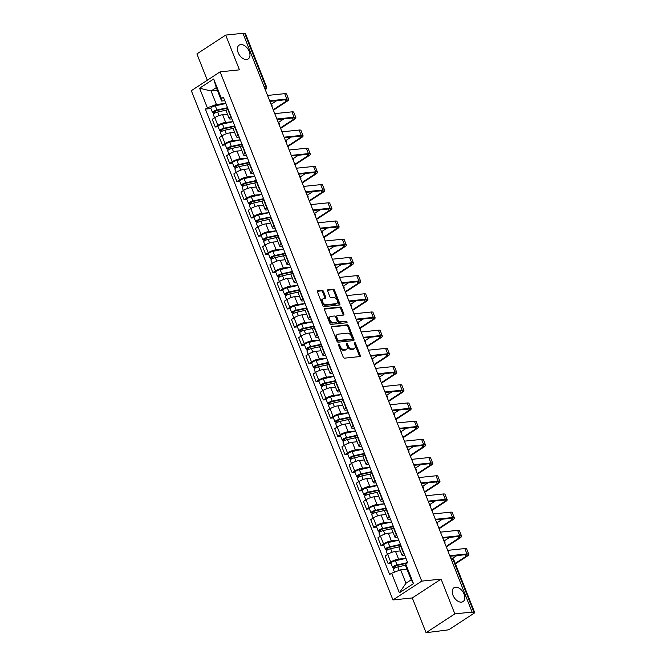 <?xml version="1.0" encoding="UTF-8"?>
<svg xmlns="http://www.w3.org/2000/svg" width="666" height="666" viewBox="0 0 666 666"><rect width="100%" height="100%" fill="white"/><g stroke="black" fill="none" stroke-linecap="round" stroke-linejoin="round"><path stroke-width="1" d="M338.703 344.072A0.891 0.558 56.8 0 0 338.42 344.938L343.24 357.101A1.265 0.799 56.8 0 0 344.538 358.158L359.865 356.568A1.265 0.799 56.8 0 0 360.106 356.485A1.265 0.799 56.8 0 0 360.264 355.336L355.444 343.173A0.891 0.558 56.8 0 0 354.254 343.298L354.878 344.871A4.063 2.556 56.8 0 1 354.37 348.551A4.063 2.556 56.8 0 1 353.604 348.817L352.331 348.951A4.063 2.556 56.8 0 1 348.151 345.571L347.527 343.989A0.891 0.558 56.8 0 0 346.337 344.114L346.961 345.687A4.063 2.556 56.8 0 1 346.462 349.367A4.063 2.556 56.8 0 1 345.687 349.633L344.414 349.767A4.063 2.556 56.8 0 1 340.234 346.387L339.61 344.813A0.891 0.558 56.8 0 0 338.703 344.072M246.645 59.507A8.267 5.22 56.8 0 0 248.21 58.966A8.267 5.22 56.8 0 0 248.709 50.308A8.267 5.22 56.8 0 0 240.734 44.58A8.267 5.22 56.8 0 0 239.161 45.122A8.267 5.22 56.8 0 0 238.669 53.779A8.267 5.22 56.8 0 0 246.645 59.507M461.48 602.139A8.267 5.22 56.8 0 0 463.053 601.589A8.267 5.22 56.8 0 0 463.544 592.931A8.267 5.22 56.8 0 0 455.569 587.204A8.267 5.22 56.8 0 0 454.004 587.745A8.267 5.22 56.8 0 0 453.504 596.403A8.267 5.22 56.8 0 0 461.48 602.139M323.468 291.392A1.265 0.799 56.8 0 0 322.161 290.334L317.865 290.784A1.265 0.799 56.8 0 0 317.624 290.867A1.265 0.799 56.8 0 0 317.466 292.016L322.819 305.528A1.265 0.799 56.8 0 0 324.117 306.576L339.444 304.986A1.265 0.799 56.8 0 0 339.685 304.903A1.265 0.799 56.8 0 0 339.843 303.754L334.49 290.243A1.265 0.799 56.8 0 0 333.183 289.194L327.997 289.727A1.265 0.799 56.8 0 0 327.755 289.81A1.265 0.799 56.8 0 0 327.597 290.959L329.886 296.745A1.265 0.799 56.8 0 0 331.193 297.802L333.766 297.536A3.397 2.14 56.8 0 1 337.038 299.883A3.397 2.14 56.8 0 1 336.838 303.438A3.397 2.14 56.8 0 1 336.188 303.663L326.099 304.703A3.397 2.14 56.8 0 1 322.827 302.356A3.397 2.14 56.8 0 1 323.035 298.801A3.397 2.14 56.8 0 1 323.676 298.576L325.358 298.41A1.265 0.799 56.8 0 0 325.599 298.326A1.265 0.799 56.8 0 0 325.757 297.169L323.468 291.392L322.627 291.941A1.265 0.799 56.8 0 0 321.32 290.884L317.366 291.292M441.083 579.112L412.296 597.943L426.057 632.7L454.845 613.877L441.083 579.112L421.745 581.118L220.113 71.853L239.452 69.847L225.691 35.09L242.948 33.3L472.102 612.087L471.262 612.637L473.951 612.354L453.03 559.515A2.581 1.906 -95.9 0 0 451.09 558.041L450.724 558.083M454.845 613.877L472.102 612.087M331.959 326.39A1.265 0.799 56.8 0 0 331.718 326.473A1.265 0.799 56.8 0 0 331.56 327.622L336.913 341.134A1.265 0.799 56.8 0 0 338.22 342.191L353.538 340.601A1.265 0.799 56.8 0 0 353.779 340.517A1.265 0.799 56.8 0 0 353.937 339.369L348.593 325.857A1.265 0.799 56.8 0 0 347.286 324.8L331.551 326.656M329.861 323.326L324.517 309.815A1.265 0.799 56.8 0 1 324.675 308.666A1.265 0.799 56.8 0 1 324.916 308.583L340.234 306.993A1.265 0.799 56.8 0 1 341.541 308.05L343.831 313.836A1.265 0.799 56.8 0 1 343.673 314.985A1.265 0.799 56.8 0 1 343.431 315.068L337.221 315.709A1.265 0.799 56.8 0 0 336.979 315.792A1.265 0.799 56.8 0 0 336.821 316.941L338.336 320.779A1.265 0.799 56.8 0 0 339.643 321.836L346.112 321.162A0.891 0.558 56.8 0 1 346.745 322.769L331.168 324.384A1.265 0.799 56.8 0 1 329.861 323.326M426.057 632.7L446.844 630.078A2.581 0.616 158.4 0 0 450.258 628.804L474.009 613.269A2.581 0.616 158.4 0 0 474.675 612.504A2.581 0.616 158.4 0 0 473.951 612.354M412.296 597.943L392.957 599.949L191.325 90.684L220.113 71.853M225.691 35.09L196.903 53.913L207.317 80.22M243.123 33.741L244.797 33.566A2.581 0.616 -21.6 0 1 245.521 33.716L266.442 86.555A2.581 0.616 158.4 0 0 265.717 86.405L244.797 33.566M404.878 555.602L403.787 555.71A5.944 1.424 -21.6 0 1 402.122 555.377A5.944 1.424 -21.6 0 1 403.663 553.604L403.996 553.379M400.358 550.915L395.537 551.415A5.944 1.424 158.4 0 0 387.687 554.353L390.734 562.054A5.944 1.424 -21.6 0 1 398.584 559.115L405.969 558.349M390.734 562.054L388.178 563.727L391.034 563.436M400.949 545.687L400.616 545.904A5.944 1.424 158.4 0 0 399.076 547.677L402.122 555.377M387.687 554.353L385.131 556.027L388.178 563.727M397.669 537.404L396.586 537.52A5.944 1.424 -21.6 0 1 394.921 537.179A5.944 1.424 -21.6 0 1 396.453 535.406L396.794 535.189M383.832 545.238L380.969 545.529L383.533 543.856A5.944 1.424 -21.6 0 1 391.383 540.917L398.759 540.151M393.748 527.489L393.406 527.705A5.944 1.424 158.4 0 0 391.874 529.478L394.921 537.179M393.156 532.725L388.336 533.225A5.944 1.424 158.4 0 0 380.486 536.163L377.922 537.837L380.969 545.529M390.467 519.205L389.385 519.322A5.944 1.424 -21.6 0 1 387.712 518.981A5.944 1.424 -21.6 0 1 389.252 517.207L389.593 516.991M376.623 527.039L373.768 527.339L376.323 525.665A5.944 1.424 -21.6 0 1 384.174 522.727L391.558 521.961M386.538 509.29L386.205 509.515A5.944 1.424 158.4 0 0 384.665 511.288L387.712 518.981M385.947 514.527L381.127 515.026A5.944 1.424 158.4 0 0 373.276 517.965L370.721 519.638L373.768 527.339M383.266 501.015L382.176 501.123A5.944 1.424 -21.6 0 1 380.511 500.79A5.944 1.424 -21.6 0 1 382.051 499.017L382.384 498.792M369.422 508.841L366.566 509.14L369.122 507.467A5.944 1.424 -21.6 0 1 376.973 504.528L384.349 503.762M379.337 491.092L379.004 491.317A5.944 1.424 158.4 0 0 377.464 493.09L380.511 500.79M378.746 496.328L373.926 496.828A5.944 1.424 158.4 0 0 366.075 499.766L363.511 501.44L366.566 509.14M376.057 482.817L374.975 482.925A5.944 1.424 -21.6 0 1 373.31 482.592A5.944 1.424 -21.6 0 1 374.841 480.819L375.183 480.594M362.212 490.651L359.357 490.942L361.921 489.269A5.944 1.424 -21.6 0 1 369.772 486.33L377.147 485.564M372.136 472.902L371.795 473.118A5.944 1.424 158.4 0 0 370.254 474.891L373.31 482.592M371.545 478.13L366.725 478.629A5.944 1.424 158.4 0 0 358.874 481.568L356.31 483.241L359.357 490.942M368.856 464.618L367.765 464.735A5.944 1.424 -21.6 0 1 366.1 464.393A5.944 1.424 -21.6 0 1 367.64 462.62L367.973 462.404M355.011 472.452L352.156 472.743L354.712 471.07A5.944 1.424 -21.6 0 1 362.562 468.131L369.946 467.365M364.926 454.703L364.593 454.92A5.944 1.424 158.4 0 0 363.053 456.693L366.1 464.393M364.335 459.94L359.515 460.439A5.944 1.424 158.4 0 0 351.665 463.378L349.109 465.051L352.156 472.743M361.646 446.42L360.564 446.536A5.944 1.424 -21.6 0 1 358.899 446.195A5.944 1.424 -21.6 0 1 360.431 444.422L360.772 444.205M347.81 454.254L344.946 454.553L347.51 452.88A5.944 1.424 -21.6 0 1 355.361 449.941L362.737 449.175M357.725 436.505L357.384 436.73A5.944 1.424 158.4 0 0 355.852 438.503L358.899 446.195M357.134 441.741L352.314 442.241A5.944 1.424 158.4 0 0 344.464 445.179L341.899 446.853L344.946 454.553M354.445 428.23L353.363 428.338A5.944 1.424 -21.6 0 1 351.69 428.005A5.944 1.424 -21.6 0 1 353.23 426.232L353.571 426.007M340.601 436.055L337.745 436.355L340.301 434.682A5.944 1.424 -21.6 0 1 348.151 431.743L355.536 430.977M350.516 418.306L350.183 418.531A5.944 1.424 158.4 0 0 348.643 420.304L351.69 428.005M349.925 423.543L345.105 424.042A5.944 1.424 158.4 0 0 337.254 426.981L334.698 428.654L337.745 436.355M347.244 410.031L346.154 410.139A5.944 1.424 -21.6 0 1 344.489 409.806A5.944 1.424 -21.6 0 1 346.029 408.033L346.362 407.808M333.4 417.865L330.544 418.156L333.1 416.483A5.944 1.424 -21.6 0 1 340.95 413.544L348.326 412.778M343.315 400.116L342.982 400.333A5.944 1.424 158.4 0 0 341.442 402.106L344.489 409.806M342.724 405.344L337.903 405.844A5.944 1.424 158.4 0 0 330.053 408.782L327.489 410.456L330.544 418.156M340.035 391.833L338.952 391.949A5.944 1.424 -21.6 0 1 337.287 391.608A5.944 1.424 -21.6 0 1 338.819 389.835L339.161 389.618M326.19 399.667L323.335 399.958L325.899 398.285A5.944 1.424 -21.6 0 1 333.749 395.346L341.125 394.58M336.114 381.918L335.772 382.134A5.944 1.424 158.4 0 0 334.232 383.907L337.287 391.608M335.522 387.154L330.702 387.654A5.944 1.424 158.4 0 0 322.852 390.592L320.288 392.266L323.335 399.958M332.834 373.634L331.743 373.751A5.944 1.424 -21.6 0 1 330.078 373.41A5.944 1.424 -21.6 0 1 331.618 371.636L331.951 371.42M318.989 381.468L316.134 381.768L318.689 380.095A5.944 1.424 -21.6 0 1 326.54 377.156L333.924 376.39M328.904 363.719L328.571 363.944A5.944 1.424 158.4 0 0 327.031 365.717L330.078 373.41M328.313 368.956L323.493 369.455A5.944 1.424 158.4 0 0 315.642 372.394L313.087 374.067L316.134 381.768M325.624 355.444L324.542 355.552A5.944 1.424 -21.6 0 1 322.877 355.219A5.944 1.424 -21.6 0 1 324.409 353.446L324.75 353.221M311.788 363.27L308.924 363.569L311.488 361.896A5.944 1.424 -21.6 0 1 319.339 358.957L326.715 358.191M321.703 345.521L321.362 345.746A5.944 1.424 158.4 0 0 319.83 347.519L322.877 355.219M321.112 350.757L316.292 351.257A5.944 1.424 158.4 0 0 308.441 354.195L305.877 355.869L308.924 363.569M318.423 337.246L317.341 337.354A5.944 1.424 -21.6 0 1 315.667 337.021A5.944 1.424 -21.6 0 1 317.207 335.248L317.549 335.023M304.578 345.08L301.723 345.371L304.279 343.698A5.944 1.424 -21.6 0 1 312.129 340.759L319.514 339.993M314.494 327.331L314.161 327.547A5.944 1.424 158.4 0 0 312.62 329.32L315.667 337.021M313.902 332.559L309.082 333.058A5.944 1.424 158.4 0 0 301.232 335.997L298.676 337.67L301.723 345.371M311.222 319.047L310.131 319.164A5.944 1.424 -21.6 0 1 308.466 318.823A5.944 1.424 -21.6 0 1 310.006 317.049L310.339 316.833M297.377 326.881L294.522 327.173L297.078 325.499A5.944 1.424 -21.6 0 1 304.928 322.56L312.304 321.795M307.292 309.132L306.959 309.349A5.944 1.424 158.4 0 0 305.419 311.122L308.466 318.823M306.701 314.369L301.881 314.868A5.944 1.424 158.4 0 0 294.031 317.807L291.467 319.48L294.522 327.173M304.012 300.849L302.93 300.965A5.944 1.424 -21.6 0 1 301.265 300.624A5.944 1.424 -21.6 0 1 302.797 298.851L303.138 298.634M290.168 308.683L287.312 308.982L289.877 307.309A5.944 1.424 -21.6 0 1 297.727 304.37L305.103 303.604M300.091 290.934L299.75 291.159A5.944 1.424 158.4 0 0 298.21 292.932L301.265 300.624M299.5 296.17L294.68 296.67A5.944 1.424 158.4 0 0 286.83 299.608L284.265 301.282L287.312 308.982M296.811 282.659L295.721 282.767A5.944 1.424 -21.6 0 1 294.056 282.434A5.944 1.424 -21.6 0 1 295.596 280.661L295.929 280.436M282.967 290.484L280.111 290.784L282.667 289.111A5.944 1.424 -21.6 0 1 290.518 286.172L297.902 285.406M292.882 272.735L292.549 272.96A5.944 1.424 158.4 0 0 291.009 274.733L294.056 282.434M292.291 277.972L287.471 278.471A5.944 1.424 158.4 0 0 279.62 281.41L277.064 283.083L280.111 290.784M289.602 264.46L288.52 264.569A5.944 1.424 -21.6 0 1 286.855 264.236A5.944 1.424 -21.6 0 1 288.386 262.462L288.728 262.238M275.766 272.294L272.902 272.585L275.466 270.912A5.944 1.424 -21.6 0 1 283.316 267.973L290.692 267.208M285.681 254.545L285.339 254.762A5.944 1.424 158.4 0 0 283.808 256.535L286.855 264.236M285.09 259.773L280.269 260.273A5.944 1.424 158.4 0 0 272.419 263.212L269.855 264.885L272.902 272.585M282.401 246.262L281.318 246.378A5.944 1.424 -21.6 0 1 279.645 246.037A5.944 1.424 -21.6 0 1 281.185 244.264L281.527 244.047M268.556 254.096L265.701 254.387L268.256 252.714A5.944 1.424 -21.6 0 1 276.107 249.775L283.491 249.009M278.471 236.347L278.138 236.563A5.944 1.424 158.4 0 0 276.598 238.336L279.645 246.037M277.88 241.583L273.06 242.083A5.944 1.424 158.4 0 0 265.21 245.021L262.654 246.695L265.701 254.387M275.2 228.063L274.109 228.18A5.944 1.424 -21.6 0 1 272.444 227.839A5.944 1.424 -21.6 0 1 273.984 226.065L274.317 225.849M261.355 235.897L258.5 236.197L261.055 234.524A5.944 1.424 -21.6 0 1 268.906 231.585L276.282 230.819M271.27 218.148L270.937 218.373A5.944 1.424 158.4 0 0 269.397 220.146L272.444 227.839M270.679 223.385L265.859 223.884A5.944 1.424 158.4 0 0 258.008 226.823L255.444 228.496L258.5 236.197M267.99 209.873L266.908 209.981A5.944 1.424 -21.6 0 1 265.243 209.648A5.944 1.424 -21.6 0 1 266.775 207.875L267.116 207.65M254.146 217.699L251.29 217.998L253.854 216.325A5.944 1.424 -21.6 0 1 261.705 213.386L269.081 212.621M264.069 199.95L263.728 200.175A5.944 1.424 158.4 0 0 262.188 201.948L265.243 209.648M263.478 205.186L258.658 205.686A5.944 1.424 158.4 0 0 250.807 208.625L248.243 210.298L251.29 217.998M260.789 191.675L259.698 191.783A5.944 1.424 -21.6 0 1 258.033 191.45A5.944 1.424 -21.6 0 1 259.574 189.677L259.906 189.452M246.944 199.509L244.089 199.8L246.645 198.127A5.944 1.424 -21.6 0 1 254.495 195.188L261.88 194.422M256.86 181.76L256.527 181.976A5.944 1.424 158.4 0 0 254.986 183.749L258.033 191.45M256.268 186.988L251.448 187.487A5.944 1.424 158.4 0 0 243.598 190.426L241.042 192.099L244.089 199.8M253.58 173.476L252.497 173.593A5.944 1.424 -21.6 0 1 250.832 173.252A5.944 1.424 -21.6 0 1 252.364 171.478L252.705 171.262M239.743 181.31L236.88 181.602L239.444 179.928A5.944 1.424 -21.6 0 1 247.294 176.989L254.67 176.224M249.658 163.561L249.317 163.778A5.944 1.424 158.4 0 0 247.785 165.551L250.832 173.252M249.067 168.798L244.247 169.297A5.944 1.424 158.4 0 0 236.397 172.236L233.833 173.909L236.88 181.602M246.378 155.278L245.296 155.394A5.944 1.424 -21.6 0 1 243.623 155.053A5.944 1.424 -21.6 0 1 245.163 153.28L245.504 153.063M232.534 163.112L229.678 163.411L232.234 161.738A5.944 1.424 -21.6 0 1 240.085 158.799L247.469 158.033M242.449 145.363L242.116 145.588A5.944 1.424 158.4 0 0 240.576 147.361L243.623 155.053M241.858 150.599L237.038 151.099A5.944 1.424 158.4 0 0 229.187 154.037L226.631 155.711L229.678 163.411M239.177 137.088L238.087 137.196A5.944 1.424 -21.6 0 1 236.422 136.863A5.944 1.424 -21.6 0 1 237.962 135.09L238.295 134.865M225.333 144.913L222.477 145.213L225.033 143.54A5.944 1.424 -21.6 0 1 232.884 140.601L240.26 139.835M235.248 127.164L234.915 127.389A5.944 1.424 158.4 0 0 233.375 129.162L236.422 136.863M234.657 132.401L229.837 132.9A5.944 1.424 158.4 0 0 221.986 135.839L219.422 137.512L222.477 145.213M231.968 118.889L230.886 118.998A5.944 1.424 -21.6 0 1 229.221 118.665A5.944 1.424 -21.6 0 1 230.752 116.891L231.094 116.667M218.123 126.723L215.268 127.015L217.832 125.341A5.944 1.424 -21.6 0 1 225.682 122.402L233.058 121.637M228.047 108.974L227.705 109.191A5.944 1.424 158.4 0 0 226.165 110.964L229.221 118.665M227.456 114.202L222.635 114.702A5.944 1.424 158.4 0 0 214.785 117.641L212.221 119.314L215.268 127.015M406.951 569.18L400.657 569.83L405.969 583.241L411.18 579.845L405.869 566.425L405.719 563.994L407.692 562.703L223.418 97.294L221.453 98.585L221.595 101.024L216.284 87.604L211.08 91.009L216.392 104.42L225.857 103.438M405.719 563.994L413.478 583.591L399.375 592.815L391.616 573.218L400.657 569.83M216.392 104.42L207.351 107.809L205.378 109.099L389.643 574.508L391.616 573.218M207.351 107.809L199.592 88.212L213.694 78.996L221.453 98.585M421.745 581.118L392.957 599.949M217.374 90.36L211.08 91.009L199.592 88.212M224.767 100.691L221.595 101.024M210.922 108.525L205.378 109.099M413.478 583.591L411.18 579.845M399.375 592.815L405.969 583.241M216.284 87.604L213.694 78.996M338.378 344.822A0.891 0.558 56.8 0 1 338.769 345.363L339.394 346.936A4.063 2.556 56.8 0 0 343.573 350.316L344.414 349.767M346.462 349.367L345.621 349.916A4.063 2.556 56.8 0 1 344.846 350.183L343.573 350.316M354.37 348.551L353.538 349.101A4.063 2.556 56.8 0 1 352.764 349.367L351.49 349.5A4.063 2.556 56.8 0 1 347.311 346.112L346.686 344.538A0.891 0.558 56.8 0 0 346.295 343.997M359.523 356.601A1.265 0.799 56.8 0 0 359.424 355.885L354.603 343.723A0.891 0.558 56.8 0 0 354.212 343.173M353.196 340.634A1.265 0.799 56.8 0 0 353.097 339.91L347.752 326.407A1.265 0.799 56.8 0 0 346.445 325.349L331.468 326.898M337.604 339.752A0.891 0.558 56.8 0 0 338.519 340.484L351.973 339.094A0.891 0.558 56.8 0 0 352.247 338.228L351.59 336.571A4.063 2.556 56.8 0 0 347.419 333.191L338.22 334.141A4.063 2.556 56.8 0 0 337.454 334.407A4.063 2.556 56.8 0 0 336.946 338.087L337.604 339.752L336.763 340.293A0.891 0.558 56.8 0 0 337.679 341.034L338.519 340.484M351.423 339.452A0.891 0.558 56.8 0 1 351.132 339.643L337.679 341.034M337.454 334.407L336.613 334.956A4.063 2.556 56.8 0 0 336.105 338.636L336.946 338.087M336.763 340.293L336.105 338.636M324.417 309.099L339.394 307.542L340.234 306.993M343.09 315.101A1.265 0.799 56.8 0 0 342.99 314.385L340.701 308.599A1.265 0.799 56.8 0 0 339.394 307.542M336.38 316.258A1.265 0.799 56.8 0 0 336.139 316.342A1.265 0.799 56.8 0 0 335.98 317.491L337.495 321.328A1.265 0.799 56.8 0 0 338.803 322.386L346.112 321.162M346.262 322.819A0.891 0.558 56.8 0 0 345.271 321.711M330.769 316.383A3.397 2.14 56.8 0 0 330.128 316.6A3.397 2.14 56.8 0 0 329.92 320.155A3.397 2.14 56.8 0 0 333.191 322.502L336.746 322.136A1.265 0.799 56.8 0 0 336.988 322.053A1.265 0.799 56.8 0 0 337.146 320.904L335.631 317.066A1.265 0.799 56.8 0 0 334.324 316.009L330.769 316.383M330.128 316.6L329.287 317.149A3.397 2.14 56.8 0 0 329.079 320.704A3.397 2.14 56.8 0 0 332.351 323.052L333.191 322.502M336.322 322.411A1.265 0.799 56.8 0 1 336.147 322.602A1.265 0.799 56.8 0 1 335.905 322.685L332.351 323.052M325.016 298.443A1.265 0.799 56.8 0 0 324.916 297.719L322.627 291.941M323.035 298.801L322.194 299.35A3.397 2.14 56.8 0 0 321.994 302.905A3.397 2.14 56.8 0 0 325.266 305.253L326.099 304.703M336.838 303.438L335.997 303.987A3.397 2.14 56.8 0 1 335.348 304.204L325.266 305.253M339.102 305.028A1.265 0.799 56.8 0 0 339.002 304.304L333.649 290.792A1.265 0.799 56.8 0 0 332.351 289.735L327.497 290.243M406.801 563.286L396.295 565.584L393.498 567.565A3.23 0.774 158.4 0 1 392.599 567.382L390.934 563.178A3.23 0.774 158.4 0 1 392.282 561.913A3.23 0.774 158.4 0 1 395.388 560.73L405.985 558.408M407.65 562.612L397.053 564.926A3.23 0.774 158.4 0 0 393.939 566.108A3.23 0.774 158.4 0 0 392.599 567.382M395.021 567.94L394.414 566.4M405.785 565.168L397.835 566.908A3.23 0.774 158.4 0 0 394.73 568.09A3.23 0.774 158.4 0 0 393.381 569.363L394.48 572.144M393.914 568.606L393.498 567.565M455.228 563.386L465.967 556.368A4.845 1.165 158.4 0 0 467.216 554.92A4.845 1.165 158.4 0 0 465.859 554.645L450.016 556.293M449.783 555.71L466.949 553.929A6.527 1.565 -21.6 0 1 468.781 554.303A6.527 1.565 -21.6 0 1 467.091 556.252L455.427 563.877M447.66 550.349L464.826 548.568A6.527 1.565 -21.6 0 1 466.658 548.934L468.781 554.303M452.605 558.349L456.834 555.586M400.624 544.863L389.094 547.385L386.297 549.367A3.23 0.774 158.4 0 1 385.389 549.184L383.733 544.988A3.23 0.774 158.4 0 1 385.073 543.714A3.23 0.774 158.4 0 1 388.186 542.532L398.784 540.209M400.449 544.413L389.851 546.728A3.23 0.774 158.4 0 0 386.738 547.91A3.23 0.774 158.4 0 0 385.389 549.184M387.82 549.741L387.212 548.201M399.5 546.769L390.634 548.709A3.23 0.774 158.4 0 0 387.52 549.9A3.23 0.774 158.4 0 0 386.18 551.165L387.487 554.487M386.713 550.416L386.297 549.367M393.423 526.673L381.893 529.187L379.096 531.168A3.23 0.774 158.4 0 1 378.188 530.985L376.523 526.789A3.23 0.774 158.4 0 1 377.872 525.516A3.23 0.774 158.4 0 1 380.985 524.333L391.583 522.019M393.24 526.215L382.642 528.529A3.23 0.774 158.4 0 0 379.537 529.72A3.23 0.774 158.4 0 0 378.188 530.985M380.611 531.543L380.003 530.003M392.299 528.579L383.433 530.519A3.23 0.774 158.4 0 0 380.319 531.701A3.23 0.774 158.4 0 0 378.971 532.966L380.286 536.288M379.503 532.217L379.096 531.168M446.112 546.436L458.757 538.17A4.845 1.165 158.4 0 0 460.015 536.721A4.845 1.165 158.4 0 0 458.658 536.446L442.807 538.095M442.582 537.52L459.748 535.739A6.527 1.565 -21.6 0 1 461.571 536.105A6.527 1.565 -21.6 0 1 459.89 538.053L446.312 546.928M440.459 532.151L457.625 530.369A6.527 1.565 -21.6 0 1 459.448 530.735L461.571 536.105M444.322 540.85L449.633 537.387M438.911 528.246L451.556 519.971A4.845 1.165 158.4 0 0 452.805 518.523A4.845 1.165 158.4 0 0 451.448 518.256L435.606 519.896M435.373 519.322L452.539 517.54A6.527 1.565 -21.6 0 1 454.37 517.907A6.527 1.565 -21.6 0 1 452.68 519.855L439.102 528.737M433.25 513.952L450.416 512.171A6.527 1.565 -21.6 0 1 452.247 512.545L454.37 517.907M437.121 522.66L442.424 519.189M386.213 508.474L374.683 510.997L371.886 512.97A3.23 0.774 158.4 0 1 370.979 512.787L369.322 508.591A3.23 0.774 158.4 0 1 370.671 507.325A3.23 0.774 158.4 0 1 373.776 506.135L384.374 503.821M386.039 508.016L375.441 510.339A3.23 0.774 158.4 0 0 372.327 511.521A3.23 0.774 158.4 0 0 370.979 512.787M373.41 513.344L372.802 511.813M385.098 510.381L376.223 512.321A3.23 0.774 158.4 0 0 373.118 513.503A3.23 0.774 158.4 0 0 371.77 514.776L373.085 518.09M372.302 514.019L371.886 512.97M379.012 490.276L367.482 492.798L364.685 494.78A3.23 0.774 158.4 0 1 363.778 494.597L362.113 490.392A3.23 0.774 158.4 0 1 363.461 489.127A3.23 0.774 158.4 0 1 366.575 487.945L377.172 485.622M378.829 489.826L368.24 492.141A3.23 0.774 158.4 0 0 365.126 493.323A3.23 0.774 158.4 0 0 363.778 494.597M366.208 495.154L365.601 493.614M377.888 492.182L369.022 494.122A3.23 0.774 158.4 0 0 365.909 495.304A3.23 0.774 158.4 0 0 364.56 496.578L365.875 499.9M365.101 495.82L364.685 494.78M371.811 472.077L360.273 474.6L357.476 476.581A3.23 0.774 158.4 0 1 356.576 476.398L354.911 472.202A3.23 0.774 158.4 0 1 356.26 470.929A3.23 0.774 158.4 0 1 359.365 469.746L369.963 467.424M371.628 471.628L361.03 473.942A3.23 0.774 158.4 0 0 357.917 475.124A3.23 0.774 158.4 0 0 356.576 476.398M358.999 476.956L358.391 475.416M370.687 473.984L361.813 475.924A3.23 0.774 158.4 0 0 358.708 477.114A3.23 0.774 158.4 0 0 357.359 478.379L358.674 481.701M357.892 477.63L357.476 476.581M431.701 510.048L444.347 501.773A4.845 1.165 158.4 0 0 445.604 500.333A4.845 1.165 158.4 0 0 444.247 500.058L428.396 501.698M428.171 501.123L445.338 499.342A6.527 1.565 -21.6 0 1 447.169 499.708A6.527 1.565 -21.6 0 1 445.479 501.656L431.901 510.539M426.049 495.754L443.215 493.981A6.527 1.565 -21.6 0 1 445.038 494.347L447.169 499.708M429.911 504.462L435.223 500.99M424.5 491.849L437.146 483.583A4.845 1.165 158.4 0 0 438.403 482.134A4.845 1.165 158.4 0 0 437.046 481.859L421.195 483.508M420.97 482.925L438.136 481.143A6.527 1.565 -21.6 0 1 439.96 481.518A6.527 1.565 -21.6 0 1 438.278 483.466L424.692 492.34M418.839 477.564L436.005 475.782A6.527 1.565 -21.6 0 1 437.837 476.148L439.96 481.518M422.71 486.263L428.013 482.8M417.299 473.651L429.945 465.384A4.845 1.165 158.4 0 0 431.193 463.936A4.845 1.165 158.4 0 0 429.836 463.661L413.994 465.309M413.761 464.735L430.927 462.953A6.527 1.565 -21.6 0 1 432.758 463.32A6.527 1.565 -21.6 0 1 431.068 465.268L417.49 474.142M411.638 459.365L428.804 457.584A6.527 1.565 -21.6 0 1 430.636 457.95L432.758 463.32M415.509 468.065L420.812 464.602M364.602 453.887L353.072 456.401L350.274 458.383A3.23 0.774 158.4 0 1 349.367 458.2L347.71 454.004A3.23 0.774 158.4 0 1 349.051 452.73A3.23 0.774 158.4 0 1 352.164 451.548L362.762 449.234M364.427 453.429L353.829 455.744A3.23 0.774 158.4 0 0 350.716 456.934A3.23 0.774 158.4 0 0 349.367 458.2M351.798 458.757L351.19 457.217M363.478 455.794L354.612 457.733A3.23 0.774 158.4 0 0 351.498 458.916A3.23 0.774 158.4 0 0 350.158 460.181L351.465 463.503M350.691 459.432L350.274 458.383M410.09 455.461L422.735 447.186A4.845 1.165 158.4 0 0 423.992 445.737A4.845 1.165 158.4 0 0 422.635 445.471L406.784 447.111M406.56 446.536L423.726 444.755A6.527 1.565 -21.6 0 1 425.549 445.121A6.527 1.565 -21.6 0 1 423.867 447.069L410.289 455.952M404.437 441.167L421.603 439.385A6.527 1.565 -21.6 0 1 423.426 439.76L425.549 445.121M408.3 449.875L413.611 446.403M357.401 435.689L345.87 438.211L343.073 440.184A3.23 0.774 158.4 0 1 342.166 440.001L340.501 435.805A3.23 0.774 158.4 0 1 341.849 434.54A3.23 0.774 158.4 0 1 344.963 433.35L355.561 431.035M357.217 435.231L346.62 437.554A3.23 0.774 158.4 0 0 343.514 438.736A3.23 0.774 158.4 0 0 342.166 440.001M344.588 440.559L343.981 439.027M356.277 437.595L347.411 439.535A3.23 0.774 158.4 0 0 344.297 440.717A3.23 0.774 158.4 0 0 342.948 441.991L344.264 445.304M343.481 441.233L343.073 440.184M402.888 437.262L415.534 428.987A4.845 1.165 158.4 0 0 416.783 427.547A4.845 1.165 158.4 0 0 415.426 427.272L399.583 428.912M399.35 428.338L416.516 426.556A6.527 1.565 -21.6 0 1 418.348 426.923A6.527 1.565 -21.6 0 1 416.658 428.871L403.08 437.753M397.227 422.968L414.394 421.195A6.527 1.565 -21.6 0 1 416.225 421.561L418.348 426.923M401.099 431.676L406.402 428.205M350.191 417.49L338.661 420.013L335.864 421.994A3.23 0.774 158.4 0 1 334.956 421.811L333.3 417.607A3.23 0.774 158.4 0 1 334.648 416.342A3.23 0.774 158.4 0 1 337.754 415.159L348.351 412.837M350.016 417.041L339.419 419.355A3.23 0.774 158.4 0 0 336.305 420.537A3.23 0.774 158.4 0 0 334.956 421.811M337.387 422.369L336.78 420.829M349.076 419.397L340.201 421.337A3.23 0.774 158.4 0 0 337.096 422.519A3.23 0.774 158.4 0 0 335.747 423.792L337.063 427.114M336.28 423.035L335.864 421.994M395.679 419.064L408.325 410.797A4.845 1.165 158.4 0 0 409.582 409.349A4.845 1.165 158.4 0 0 408.225 409.074L392.374 410.722M392.149 410.139L409.315 408.358A6.527 1.565 -21.6 0 1 411.147 408.733A6.527 1.565 -21.6 0 1 409.457 410.681L395.879 419.555M390.026 404.778L407.192 402.997A6.527 1.565 -21.6 0 1 409.016 403.363L411.147 408.733M393.889 413.478L399.2 410.015M342.99 399.292L331.46 401.814L328.663 403.796A3.23 0.774 158.4 0 1 327.755 403.613L326.09 399.417A3.23 0.774 158.4 0 1 327.439 398.143A3.23 0.774 158.4 0 1 330.552 396.961L341.15 394.638M342.815 398.842L332.217 401.157A3.23 0.774 158.4 0 0 329.104 402.339A3.23 0.774 158.4 0 0 327.755 403.613M330.186 404.17L329.578 402.63M341.866 401.198L333 403.138A3.23 0.774 158.4 0 0 329.886 404.329A3.23 0.774 158.4 0 0 328.538 405.594L329.853 408.916M329.079 404.845L328.663 403.796M388.478 400.865L401.123 392.599A4.845 1.165 158.4 0 0 402.381 391.15A4.845 1.165 158.4 0 0 401.024 390.875L385.173 392.524M384.948 391.949L402.114 390.168A6.527 1.565 -21.6 0 1 403.937 390.534A6.527 1.565 -21.6 0 1 402.256 392.482L388.669 401.357M382.817 386.58L399.983 384.798A6.527 1.565 -21.6 0 1 401.814 385.164L403.937 390.534M386.688 395.279L391.991 391.816M335.789 381.102L324.25 383.616L321.453 385.597A3.23 0.774 158.4 0 1 320.554 385.414L318.889 381.218A3.23 0.774 158.4 0 1 320.238 379.945A3.23 0.774 158.4 0 1 323.343 378.763L333.941 376.448M335.606 380.644L325.008 382.958A3.23 0.774 158.4 0 0 321.894 384.149A3.23 0.774 158.4 0 0 320.554 385.414M322.977 385.972L322.369 384.432M334.665 383.008L325.791 384.948A3.23 0.774 158.4 0 0 322.685 386.13A3.23 0.774 158.4 0 0 321.337 387.396L322.652 390.717M321.869 386.646L321.453 385.597M381.277 382.675L393.922 374.4A4.845 1.165 158.4 0 0 395.171 372.952A4.845 1.165 158.4 0 0 393.814 372.685L377.972 374.325M377.739 373.751L394.905 371.969A6.527 1.565 -21.6 0 1 396.736 372.336A6.527 1.565 -21.6 0 1 395.046 374.284L381.468 383.166M375.616 368.381L392.782 366.6A6.527 1.565 -21.6 0 1 394.613 366.974L396.736 372.336M379.487 377.089L384.79 373.618M328.579 362.903L317.049 365.426L314.252 367.399A3.23 0.774 158.4 0 1 313.345 367.216L311.688 363.02A3.23 0.774 158.4 0 1 313.028 361.755A3.23 0.774 158.4 0 1 316.142 360.564L326.74 358.25M328.405 362.446L317.807 364.768A3.23 0.774 158.4 0 0 314.693 365.95A3.23 0.774 158.4 0 0 313.345 367.216M315.776 367.774L315.168 366.242M327.456 364.81L318.589 366.75A3.23 0.774 158.4 0 0 315.476 367.932A3.23 0.774 158.4 0 0 314.136 369.205L315.443 372.519M314.668 368.448L314.252 367.399M374.067 364.477L386.713 356.202A4.845 1.165 158.4 0 0 387.97 354.762A4.845 1.165 158.4 0 0 386.613 354.487L370.762 356.127M370.537 355.552L387.704 353.771A6.527 1.565 -21.6 0 1 389.527 354.137A6.527 1.565 -21.6 0 1 387.845 356.085L374.267 364.968M368.415 350.183L385.581 348.41A6.527 1.565 -21.6 0 1 387.404 348.776L389.527 354.137M372.277 358.891L377.589 355.419M321.378 344.705L309.848 347.227L307.051 349.209A3.23 0.774 158.4 0 1 306.144 349.026L304.479 344.822A3.23 0.774 158.4 0 1 305.827 343.556A3.23 0.774 158.4 0 1 308.941 342.374L319.538 340.051M321.195 344.255L310.597 346.57A3.23 0.774 158.4 0 0 307.492 347.752A3.23 0.774 158.4 0 0 306.144 349.026M308.566 349.583L307.958 348.043M320.254 346.611L311.388 348.551A3.23 0.774 158.4 0 0 308.275 349.733A3.23 0.774 158.4 0 0 306.926 351.007L308.241 354.329M307.459 350.249L307.051 349.209M366.866 346.278L379.512 338.012A4.845 1.165 158.4 0 0 380.761 336.563A4.845 1.165 158.4 0 0 379.404 336.288L363.561 337.937M363.328 337.354L380.494 335.572A6.527 1.565 -21.6 0 1 382.326 335.947A6.527 1.565 -21.6 0 1 380.636 337.895L367.058 346.77M361.205 331.993L378.371 330.211A6.527 1.565 -21.6 0 1 380.203 330.577L382.326 335.947M365.076 340.692L370.379 337.229M314.169 326.507L302.639 329.029L299.842 331.01A3.23 0.774 158.4 0 1 298.934 330.827L297.277 326.631A3.23 0.774 158.4 0 1 298.626 325.358A3.23 0.774 158.4 0 1 301.731 324.175L312.329 321.853M313.994 326.057L303.396 328.371A3.23 0.774 158.4 0 0 300.283 329.553A3.23 0.774 158.4 0 0 298.934 330.827M301.365 331.385L300.757 329.845M313.053 328.413L304.179 330.353A3.23 0.774 158.4 0 0 301.074 331.543A3.23 0.774 158.4 0 0 299.725 332.809L301.04 336.13M300.258 332.059L299.842 331.01M359.657 328.08L372.311 319.813A4.845 1.165 158.4 0 0 373.559 318.365A4.845 1.165 158.4 0 0 372.202 318.09L356.352 319.738M356.127 319.164L373.293 317.382A6.527 1.565 -21.6 0 1 375.125 317.749A6.527 1.565 -21.6 0 1 373.435 319.697L359.856 328.571M354.004 313.794L371.17 312.013A6.527 1.565 -21.6 0 1 372.993 312.379L375.125 317.749M357.867 322.494L363.178 319.031M306.968 308.316L295.438 310.831L292.64 312.812A3.23 0.774 158.4 0 1 291.733 312.629L290.068 308.433A3.23 0.774 158.4 0 1 291.417 307.159A3.23 0.774 158.4 0 1 294.53 305.977L305.128 303.663M306.793 307.858L296.195 310.173A3.23 0.774 158.4 0 0 293.082 311.363A3.23 0.774 158.4 0 0 291.733 312.629M294.164 313.187L293.556 311.646M305.844 310.223L296.978 312.163A3.23 0.774 158.4 0 0 293.864 313.345A3.23 0.774 158.4 0 0 292.516 314.61L293.831 317.932M293.057 313.861L292.64 312.812M352.456 309.89L365.101 301.615A4.845 1.165 158.4 0 0 366.358 300.166A4.845 1.165 158.4 0 0 365.001 299.9L349.15 301.54M348.926 300.965L366.092 299.184A6.527 1.565 -21.6 0 1 367.915 299.55A6.527 1.565 -21.6 0 1 366.233 301.498L352.647 310.381M346.795 295.596L363.961 293.814A6.527 1.565 -21.6 0 1 365.792 294.189L367.915 299.55M350.666 304.304L355.969 300.832M299.767 290.118L288.228 292.64L285.431 294.613A3.23 0.774 158.4 0 1 284.532 294.43L282.867 290.234A3.23 0.774 158.4 0 1 284.215 288.969A3.23 0.774 158.4 0 1 287.321 287.779L297.918 285.464M299.583 289.66L288.986 291.983A3.23 0.774 158.4 0 0 285.872 293.165A3.23 0.774 158.4 0 0 284.532 294.43M286.954 294.988L286.347 293.456M298.643 292.024L289.768 293.964A3.23 0.774 158.4 0 0 286.663 295.146A3.23 0.774 158.4 0 0 285.314 296.42L286.63 299.733M285.847 295.662L285.431 294.613M345.254 291.691L357.9 283.416A4.845 1.165 158.4 0 0 359.149 281.976A4.845 1.165 158.4 0 0 357.792 281.701L341.949 283.341M341.716 282.767L358.882 280.985A6.527 1.565 -21.6 0 1 360.714 281.352A6.527 1.565 -21.6 0 1 359.024 283.3L345.446 292.183M339.593 277.397L356.76 275.624A6.527 1.565 -21.6 0 1 358.591 275.99L360.714 281.352M343.465 286.105L348.768 282.634M292.557 271.919L281.027 274.442L278.23 276.423A3.23 0.774 158.4 0 1 277.322 276.24L275.666 272.036A3.23 0.774 158.4 0 1 277.006 270.771A3.23 0.774 158.4 0 1 280.12 269.588L290.717 267.266M292.382 271.47L281.785 273.784A3.23 0.774 158.4 0 0 278.671 274.966A3.23 0.774 158.4 0 0 277.322 276.24M279.753 276.798L279.146 275.258M291.433 273.826L282.567 275.766A3.23 0.774 158.4 0 0 279.454 276.948A3.23 0.774 158.4 0 0 278.113 278.221L279.42 281.543M278.646 277.464L278.23 276.423M338.045 273.493L350.691 265.226A4.845 1.165 158.4 0 0 351.948 263.778A4.845 1.165 158.4 0 0 350.591 263.503L334.74 265.151M334.515 264.569L351.681 262.787A6.527 1.565 -21.6 0 1 353.504 263.162A6.527 1.565 -21.6 0 1 351.823 265.11L338.245 273.984M332.392 259.207L349.558 257.426A6.527 1.565 -21.6 0 1 351.382 257.792L353.504 263.162M336.255 267.907L341.566 264.444M285.356 253.721L273.826 256.244L271.029 258.225A3.23 0.774 158.4 0 1 270.121 258.042L268.456 253.846A3.23 0.774 158.4 0 1 269.805 252.572A3.23 0.774 158.4 0 1 272.918 251.39L283.516 249.067M285.173 253.271L274.575 255.586A3.23 0.774 158.4 0 0 271.47 256.768A3.23 0.774 158.4 0 0 270.121 258.042M272.544 258.599L271.936 257.059M284.232 255.627L275.366 257.567A3.23 0.774 158.4 0 0 272.252 258.758A3.23 0.774 158.4 0 0 270.904 260.023L272.219 263.345M271.437 259.274L271.029 258.225M330.844 255.294L343.49 247.028A4.845 1.165 158.4 0 0 344.738 245.579A4.845 1.165 158.4 0 0 343.381 245.304L327.539 246.953M327.306 246.378L344.472 244.597A6.527 1.565 -21.6 0 1 346.303 244.963A6.527 1.565 -21.6 0 1 344.613 246.911L331.035 255.794M325.183 241.009L342.349 239.227A6.527 1.565 -21.6 0 1 344.18 239.594L346.303 244.963M329.054 249.708L334.357 246.245M278.147 235.531L266.616 238.045L263.819 240.026A3.23 0.774 158.4 0 1 262.912 239.843L261.255 235.647A3.23 0.774 158.4 0 1 262.604 234.374A3.23 0.774 158.4 0 1 265.709 233.192L276.307 230.877M277.972 235.073L267.374 237.387A3.23 0.774 158.4 0 0 264.26 238.578A3.23 0.774 158.4 0 0 262.912 239.843M265.343 240.401L264.735 238.861M277.031 237.437L268.157 239.377A3.23 0.774 158.4 0 0 265.051 240.559A3.23 0.774 158.4 0 0 263.703 241.825L265.018 245.146M264.236 241.075L263.819 240.026M323.634 237.104L336.288 228.829A4.845 1.165 158.4 0 0 337.537 227.381A4.845 1.165 158.4 0 0 336.18 227.114L320.329 228.754M320.105 228.18L337.271 226.398A6.527 1.565 -21.6 0 1 339.102 226.765A6.527 1.565 -21.6 0 1 337.412 228.713L323.834 237.595M317.982 222.81L335.148 221.029A6.527 1.565 -21.6 0 1 336.971 221.403L339.102 226.765M321.845 231.518L327.156 228.047M270.945 217.332L259.415 219.855L256.618 221.828A3.23 0.774 158.4 0 1 255.711 221.645L254.046 217.449A3.23 0.774 158.4 0 1 255.394 216.184A3.23 0.774 158.4 0 1 258.508 214.993L269.106 212.679M270.771 216.875L260.173 219.197A3.23 0.774 158.4 0 0 257.059 220.379A3.23 0.774 158.4 0 0 255.711 221.645M258.142 222.203L257.534 220.671M269.822 219.239L260.955 221.179A3.23 0.774 158.4 0 0 257.842 222.361A3.23 0.774 158.4 0 0 256.493 223.634L257.809 226.948M257.034 222.877L256.618 221.828M316.433 218.906L329.079 210.631A4.845 1.165 158.4 0 0 330.336 209.191A4.845 1.165 158.4 0 0 328.979 208.916L313.128 210.556M312.903 209.981L330.07 208.2A6.527 1.565 -21.6 0 1 331.893 208.566A6.527 1.565 -21.6 0 1 330.211 210.514L316.625 219.397M310.772 204.612L327.938 202.839A6.527 1.565 -21.6 0 1 329.77 203.205L331.893 208.566M314.643 213.32L319.946 209.848M263.744 199.134L252.206 201.656L249.409 203.638A3.23 0.774 158.4 0 1 248.51 203.455L246.845 199.251A3.23 0.774 158.4 0 1 248.193 197.985A3.23 0.774 158.4 0 1 251.298 196.803L261.896 194.48M263.561 198.684L252.963 200.999A3.23 0.774 158.4 0 0 249.85 202.181A3.23 0.774 158.4 0 0 248.51 203.455M250.932 204.012L250.324 202.472M262.62 201.04L253.746 202.98A3.23 0.774 158.4 0 0 250.641 204.162A3.23 0.774 158.4 0 0 249.292 205.436L250.607 208.758M249.825 204.678L249.409 203.638M309.232 200.707L321.878 192.441A4.845 1.165 158.4 0 0 323.127 190.992A4.845 1.165 158.4 0 0 321.77 190.717L305.927 192.366M305.694 191.783L322.86 190.001A6.527 1.565 -21.6 0 1 324.692 190.376A6.527 1.565 -21.6 0 1 323.002 192.324L309.424 201.199M303.571 186.422L320.737 184.64A6.527 1.565 -21.6 0 1 322.569 185.006L324.692 190.376M307.442 195.121L312.745 191.658M256.535 180.936L245.005 183.458L242.208 185.439A3.23 0.774 158.4 0 1 241.3 185.256L239.643 181.06A3.23 0.774 158.4 0 1 240.984 179.787A3.23 0.774 158.4 0 1 244.097 178.605L254.695 176.282M256.36 180.486L245.762 182.8A3.23 0.774 158.4 0 0 242.649 183.983A3.23 0.774 158.4 0 0 241.3 185.256M243.731 185.814L243.123 184.274M255.411 182.842L246.545 184.782A3.23 0.774 158.4 0 0 243.431 185.972A3.23 0.774 158.4 0 0 242.091 187.238L243.398 190.559M242.624 186.488L242.208 185.439M302.023 182.509L314.668 174.242A4.845 1.165 158.4 0 0 315.925 172.794A4.845 1.165 158.4 0 0 314.568 172.519L298.718 174.167M298.493 173.593L315.659 171.811A6.527 1.565 -21.6 0 1 317.482 172.178A6.527 1.565 -21.6 0 1 315.801 174.126L302.222 183.008M296.37 168.223L313.536 166.442A6.527 1.565 -21.6 0 1 315.359 166.808L317.482 172.178M300.233 176.923L305.544 173.46M249.334 162.745L237.804 165.26L235.006 167.241A3.23 0.774 158.4 0 1 234.099 167.058L232.434 162.862A3.23 0.774 158.4 0 1 233.783 161.588A3.23 0.774 158.4 0 1 236.896 160.406L247.494 158.092M249.151 162.288L238.553 164.602A3.23 0.774 158.4 0 0 235.448 165.792A3.23 0.774 158.4 0 0 234.099 167.058M236.522 167.616L235.914 166.075M248.21 164.652L239.344 166.592A3.23 0.774 158.4 0 0 236.23 167.774A3.23 0.774 158.4 0 0 234.882 169.039L236.197 172.361M235.414 168.29L235.006 167.241M294.822 164.319L307.467 156.044A4.845 1.165 158.4 0 0 308.716 154.595A4.845 1.165 158.4 0 0 307.359 154.329L291.517 155.969M291.283 155.394L308.45 153.613A6.527 1.565 -21.6 0 1 310.281 153.979A6.527 1.565 -21.6 0 1 308.591 155.927L295.013 164.81M289.161 150.025L306.327 148.243A6.527 1.565 -21.6 0 1 308.158 148.618L310.281 153.979M293.032 158.733L298.335 155.261M242.124 144.547L230.594 147.069L227.797 149.042A3.23 0.774 158.4 0 1 226.89 148.859L225.233 144.664A3.23 0.774 158.4 0 1 226.582 143.398A3.23 0.774 158.4 0 1 229.687 142.208L240.284 139.893M241.949 144.089L231.352 146.412A3.23 0.774 158.4 0 0 228.238 147.594A3.23 0.774 158.4 0 0 226.89 148.859M229.32 149.417L228.713 147.885M241.009 146.453L232.134 148.393A3.23 0.774 158.4 0 0 229.029 149.575A3.23 0.774 158.4 0 0 227.68 150.849L228.996 154.162M228.213 150.091L227.797 149.042M287.612 146.12L300.266 137.845A4.845 1.165 158.4 0 0 301.515 136.405A4.845 1.165 158.4 0 0 300.158 136.13L284.307 137.77M284.082 137.196L301.248 135.414A6.527 1.565 -21.6 0 1 303.08 135.781A6.527 1.565 -21.6 0 1 301.39 137.729L287.812 146.612M281.959 131.826L299.126 130.053A6.527 1.565 -21.6 0 1 300.957 130.419L303.08 135.781M285.822 140.534L291.134 137.063M234.923 126.349L223.393 128.871L220.596 130.852A3.23 0.774 158.4 0 1 219.688 130.669L218.023 126.465A3.23 0.774 158.4 0 1 219.372 125.2A3.23 0.774 158.4 0 1 222.486 124.018L233.083 121.695M234.748 125.899L224.151 128.213A3.23 0.774 158.4 0 0 221.037 129.395A3.23 0.774 158.4 0 0 219.688 130.669M222.119 131.227L221.512 129.687M233.799 128.255L224.933 130.195A3.23 0.774 158.4 0 0 221.82 131.377A3.23 0.774 158.4 0 0 220.471 132.651L221.786 135.972M221.012 131.893L220.596 130.852M280.411 127.922L293.057 119.655A4.845 1.165 158.4 0 0 294.314 118.207A4.845 1.165 158.4 0 0 292.957 117.932L277.106 119.58M276.881 118.998L294.047 117.216A6.527 1.565 -21.6 0 1 295.87 117.591A6.527 1.565 -21.6 0 1 294.189 119.539L280.602 128.413M274.75 113.636L291.916 111.855A6.527 1.565 -21.6 0 1 293.748 112.221L295.87 117.591M278.621 122.336L283.924 118.873M227.722 108.15L216.184 110.673L213.386 112.654A3.23 0.774 158.4 0 1 212.487 112.471L210.822 108.275A3.23 0.774 158.4 0 1 212.171 107.001A3.23 0.774 158.4 0 1 215.276 105.819L225.874 103.496M227.539 107.701L216.941 110.015A3.23 0.774 158.4 0 0 213.828 111.197A3.23 0.774 158.4 0 0 212.487 112.471M214.91 113.029L214.302 111.488M226.598 110.056L217.724 111.996A3.23 0.774 158.4 0 0 214.619 113.187A3.23 0.774 158.4 0 0 213.27 114.452L214.585 117.774M213.803 113.703L213.386 112.654M273.21 109.724L285.856 101.457A4.845 1.165 158.4 0 0 287.104 100.008A4.845 1.165 158.4 0 0 285.747 99.734L269.905 101.382M269.672 100.807L286.838 99.026A6.527 1.565 -21.6 0 1 288.669 99.392A6.527 1.565 -21.6 0 1 286.979 101.34L273.401 110.223M267.549 95.438L284.715 93.656A6.527 1.565 -21.6 0 1 286.546 94.023L288.669 99.392M271.42 104.137L276.723 100.674M221.986 135.839L225.033 143.54M229.187 154.037L232.234 161.738M236.397 172.236L239.444 179.928M243.598 190.426L246.645 198.127M250.807 208.625L253.854 216.325M258.008 226.823L261.055 234.524M265.21 245.021L268.256 252.714M272.419 263.212L275.466 270.912M279.62 281.41L282.667 289.111M286.83 299.608L289.877 307.309M294.031 317.807L297.078 325.499M301.232 335.997L304.279 343.698M308.441 354.195L311.488 361.896M315.642 372.394L318.689 380.095M322.852 390.592L325.899 398.285M330.053 408.782L333.1 416.483M337.254 426.981L340.301 434.682M344.464 445.179L347.51 452.88M351.665 463.378L354.712 471.07M358.874 481.568L361.921 489.269M366.075 499.766L369.122 507.467M373.276 517.965L376.323 525.665M380.486 536.163L383.533 543.856M214.785 117.641L217.832 125.341M222.635 114.702L225.682 122.402M229.837 132.9L232.884 140.601M234.915 127.389L237.962 135.09M237.038 151.099L240.085 158.799M242.116 145.588L245.163 153.28M244.247 169.297L247.294 176.989M249.317 163.778L252.364 171.478M251.448 187.487L254.495 195.188M256.527 181.976L259.574 189.677M258.658 205.686L261.705 213.386M263.728 200.175L266.775 207.875M265.859 223.884L268.906 231.585M270.937 218.373L273.984 226.065M273.06 242.083L276.107 249.775M278.138 236.563L281.185 244.264M280.269 260.273L283.316 267.973M285.339 254.762L288.386 262.462M287.471 278.471L290.518 286.172M292.549 272.96L295.596 280.661M294.68 296.67L297.727 304.37M299.75 291.159L302.797 298.851M301.881 314.868L304.928 322.56M306.959 309.349L310.006 317.049M309.082 333.058L312.129 340.759M314.161 327.547L317.207 335.248M316.292 351.257L319.339 358.957M321.362 345.746L324.409 353.446M323.493 369.455L326.54 377.156M328.571 363.944L331.618 371.636M330.702 387.654L333.749 395.346M335.772 382.134L338.819 389.835M337.903 405.844L340.95 413.544M342.982 400.333L346.029 408.033M345.105 424.042L348.151 431.743M350.183 418.531L353.23 426.232M352.314 442.241L355.361 449.941M357.384 436.73L360.431 444.422M359.515 460.439L362.562 468.131M364.593 454.92L367.64 462.62M366.725 478.629L369.772 486.33M371.795 473.118L374.841 480.819M373.926 496.828L376.973 504.528M379.004 491.317L382.051 499.017M381.127 515.026L384.174 522.727M386.205 509.515L389.252 517.207M388.336 533.225L391.383 540.917M393.406 527.705L396.453 535.406M395.537 551.415L398.584 559.115M400.616 545.904L403.663 553.604M227.705 109.191L230.752 116.891M451.357 559.69L453.03 559.515A2.581 0.616 158.4 0 1 453.754 559.665A2.581 2.581 0 0 0 451.09 558.041M264.044 86.58L265.717 86.405A2.581 1.906 -95.9 0 1 265.243 89.61M266.442 86.555A2.581 2.581 0 0 1 265.451 89.669A2.581 1.632 -123.2 0 1 265.301 89.752M339.394 346.936L340.234 346.387M344.846 350.183L345.687 349.633M346.686 344.538L347.527 343.989M347.311 346.112L348.151 345.571M351.49 349.5L352.331 348.951M352.764 349.367L353.604 348.817M354.603 343.723L355.444 343.173M359.424 355.885L360.264 355.336M338.769 345.363L339.61 344.813M346.445 325.349L347.286 324.8M347.752 326.407L348.593 325.857M353.097 339.91L353.937 339.369M351.132 339.643L351.973 339.094M324.5 308.858L324.916 308.583M340.701 308.599L341.541 308.05M342.99 314.385L343.831 313.836M335.98 317.491L336.821 316.941M337.495 321.328L338.336 320.779M338.803 322.386L339.643 321.836M335.905 322.685L336.746 322.136M324.916 297.719L325.757 297.169M335.348 304.204L336.188 303.663M327.58 290.001L327.997 289.727M332.351 289.735L333.183 289.194M333.649 290.792L334.49 290.243M339.002 304.304L339.843 303.754M317.449 291.05L317.865 290.784M321.32 290.884L322.161 290.334M397.053 564.926L395.388 560.73M399.209 570.371L397.835 566.908M464.826 548.568L466.949 553.929M465.309 554.703L465.967 556.368M389.851 546.728L388.186 542.532M392.049 552.28L390.634 548.709M382.642 528.529L380.985 524.333M384.84 534.082L383.433 530.519M457.625 530.369L459.748 535.739M458.1 536.505L458.757 538.17M450.416 512.171L452.539 517.54M450.899 518.306L451.556 519.971M375.441 510.339L373.776 506.135M377.639 515.892L376.223 512.321M368.24 492.141L366.575 487.945M370.438 497.693L369.022 494.122M361.03 473.942L359.365 469.746M363.228 479.495L361.813 475.924M443.215 493.981L445.338 499.342M443.689 500.116L444.347 501.773M436.005 475.782L438.136 481.143M436.488 481.918L437.146 483.583M428.804 457.584L430.927 462.953M429.287 463.719L429.945 465.384M353.829 455.744L352.164 451.548M356.027 461.297L354.612 457.733M421.603 439.385L423.726 444.755M422.077 445.521L422.735 447.186M346.62 437.554L344.963 433.35M348.817 443.106L347.411 439.535M414.394 421.195L416.516 426.556M414.876 427.331L415.534 428.987M339.419 419.355L337.754 415.159M341.616 424.908L340.201 421.337M407.192 402.997L409.315 408.358M407.667 409.132L408.325 410.797M332.217 401.157L330.552 396.961M334.415 406.71L333 403.138M399.983 384.798L402.114 390.168M400.466 390.934L401.123 392.599M325.008 382.958L323.343 378.763M327.206 388.511L325.791 384.948M392.782 366.6L394.905 371.969M393.265 372.735L393.922 374.4M317.807 364.768L316.142 360.564M320.005 370.321L318.589 366.75M385.581 348.41L387.704 353.771M386.055 354.545L386.713 356.202M310.597 346.57L308.941 342.374M312.795 352.123L311.388 348.551M378.371 330.211L380.494 335.572M378.854 336.347L379.512 338.012M303.396 328.371L301.731 324.175M305.594 333.924L304.179 330.353M371.17 312.013L373.293 317.382M371.645 318.148L372.311 319.813M296.195 310.173L294.53 305.977M298.393 315.726L296.978 312.163M363.961 293.814L366.092 299.184M364.444 299.95L365.101 301.615M288.986 291.983L287.321 287.779M291.184 297.536L289.768 293.964M356.76 275.624L358.882 280.985M357.242 281.76L357.9 283.416M281.785 273.784L280.12 269.588M283.982 279.337L282.567 275.766M349.558 257.426L351.681 262.787M350.033 263.561L350.691 265.226M274.575 255.586L272.918 251.39M276.773 261.139L275.366 257.567M342.349 239.227L344.472 244.597M342.832 245.363L343.49 247.028M267.374 237.387L265.709 233.192M269.572 242.94L268.157 239.377M335.148 221.029L337.271 226.398M335.622 227.164L336.288 228.829M260.173 219.197L258.508 214.993M262.371 224.75L260.955 221.179M327.938 202.839L330.07 208.2M328.421 208.974L329.079 210.631M252.963 200.999L251.298 196.803M255.161 206.552L253.746 202.98M320.737 184.64L322.86 190.001M321.22 190.776L321.878 192.441M245.762 182.8L244.097 178.605M247.96 188.353L246.545 184.782M313.536 166.442L315.659 171.811M314.011 172.577L314.668 174.242M238.553 164.602L236.896 160.406M240.751 170.155L239.344 166.592M306.327 148.243L308.45 153.613M306.81 154.379L307.467 156.044M231.352 146.412L229.687 142.208M233.55 151.965L232.134 148.393M299.126 130.053L301.248 135.414M299.6 136.189L300.266 137.845M224.151 128.213L222.486 124.018M226.348 133.766L224.933 130.195M291.916 111.855L294.047 117.216M292.399 117.99L293.057 119.655M216.941 110.015L215.276 105.819M219.139 115.568L217.724 111.996M284.715 93.656L286.838 99.026M285.198 99.792L285.856 101.457M444.888 543.348A2.581 2.581 0 0 0 443.706 540.359M437.687 525.149A2.581 2.581 0 0 0 436.505 522.161M430.477 506.951A2.581 2.581 0 0 0 429.295 503.962M423.276 488.752A2.581 2.581 0 0 0 422.094 485.764M416.067 470.562A2.581 2.581 0 0 0 414.885 467.574M408.866 452.364A2.581 2.581 0 0 0 407.684 449.375M401.665 434.165A2.581 2.581 0 0 0 400.482 431.177M394.455 415.967A2.581 2.581 0 0 0 393.273 412.978M387.254 397.777A2.581 2.581 0 0 0 386.072 394.788M380.045 379.578A2.581 2.581 0 0 0 378.862 376.59M372.843 361.38A2.581 2.581 0 0 0 371.661 358.391M365.642 343.181A2.581 2.581 0 0 0 364.46 340.193M358.433 324.991A2.581 2.581 0 0 0 357.251 322.003M351.232 306.793A2.581 2.581 0 0 0 350.05 303.804M344.022 288.594A2.581 2.581 0 0 0 342.84 285.606M336.821 270.396A2.581 2.581 0 0 0 335.639 267.407M329.62 252.206A2.581 2.581 0 0 0 328.438 249.217M322.411 234.007A2.581 2.581 0 0 0 321.228 231.019M315.209 215.809A2.581 2.581 0 0 0 314.027 212.82M308 197.611A2.581 2.581 0 0 0 306.818 194.622M300.799 179.42A2.581 2.581 0 0 0 299.617 176.432M293.598 161.222A2.581 2.581 0 0 0 292.416 158.233M286.388 143.024A2.581 2.581 0 0 0 285.206 140.035M279.187 124.825A2.581 2.581 0 0 0 278.005 121.836M271.978 106.635A2.581 2.581 0 0 0 270.796 103.646M453.754 559.665L474.675 612.504M351.298 339.585L352.139 339.036M336.139 316.342L336.979 315.792M336.147 322.602L336.988 322.053"/></g></svg>
